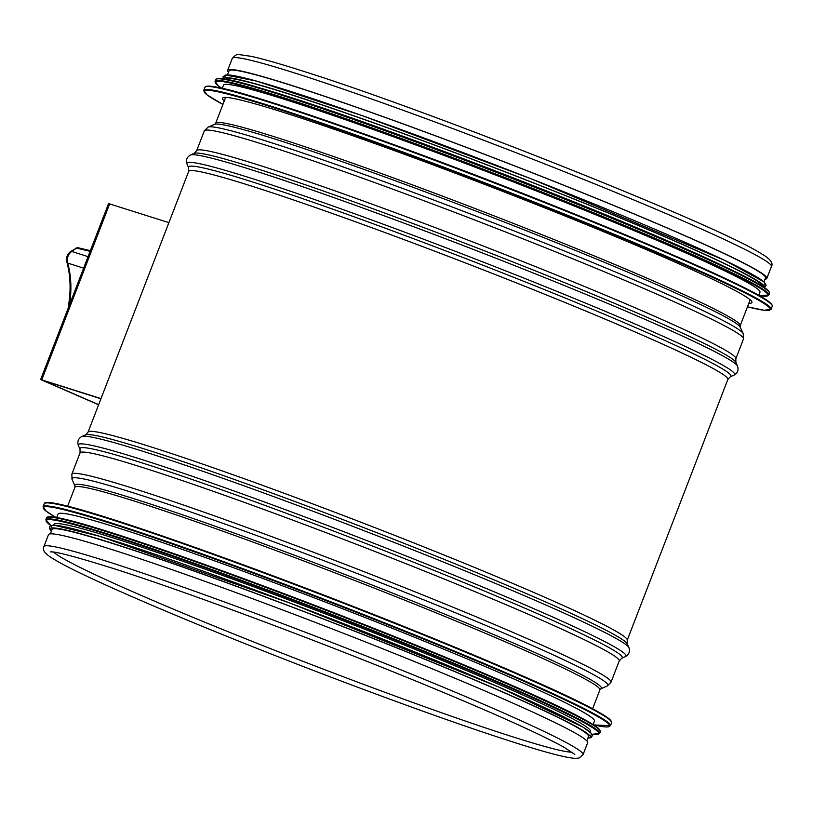 <?xml version="1.0" encoding="UTF-8"?>
<svg xmlns="http://www.w3.org/2000/svg" width="813" height="813" viewBox="0 0 813 813"><rect width="100%" height="100%" fill="white"/><g stroke="black" fill="none" stroke-linecap="round" stroke-linejoin="round"><path stroke-width="1.22" d="M763.935 281.887L765.48 277.873A287.507 14.146 -158.9 0 0 593.378 197.203A287.507 14.146 -158.9 0 0 294.489 86.422A287.507 14.146 -158.9 0 0 229.022 70.873L227.467 74.887M583.073 754.637L587.667 742.726A288.961 14.217 -158.9 0 0 414.691 661.65A288.961 14.217 -158.9 0 0 114.287 550.31A288.961 14.217 -158.9 0 0 48.495 534.68L43.902 546.59C41.768 549.984 45.325 554.324 54.583 559.608C85.467 578.632 214.764 633.317 341.714 681.233C423.522 712.097 487.739 734.566 534.385 748.661C555.157 754.901 568.937 758.133 575.726 758.366L578.998 758.051L583.073 754.637A288.961 14.217 -158.9 0 0 410.098 673.56A288.961 14.217 -158.9 0 0 109.694 562.22A288.961 14.217 -158.9 0 0 43.902 546.59M764.972 279.205A288.961 14.217 -158.9 0 0 766.842 278.402A288.961 14.217 -158.9 0 0 593.866 197.325A288.961 14.217 -158.9 0 0 293.463 85.975A288.961 14.217 -158.9 0 0 227.66 70.345A288.961 14.217 -158.9 0 0 228.504 72.205M224.276 100.924A283.737 13.963 21.1 0 1 222.518 98.221A283.737 13.963 21.1 0 1 492.251 187.336A283.737 13.963 21.1 0 1 751.934 302.507A283.737 13.963 21.1 0 1 748.814 303.33M394.285 144.816L399.559 146.736A287.507 14.146 21.1 0 1 588.185 219.52L593.399 221.644A303.513 14.939 21.1 0 1 772.004 305.119M222.295 88.302L223.484 85.223A287.507 14.146 21.1 0 1 496.814 175.517A287.507 14.146 21.1 0 1 759.952 292.223L758.763 295.302M216.583 79.003A296.278 14.583 21.1 0 1 260.373 88.078L267.548 90.213A287.507 14.146 21.1 0 1 723.946 266.318L730.694 269.56A296.278 14.583 21.1 0 1 769.24 292.253M225.821 79.176A287.507 14.146 21.1 0 1 499.111 169.561A287.507 14.146 21.1 0 1 762.269 286.176M593.114 724.576L594.466 721.09A287.507 14.146 -158.9 0 0 501.895 673.723A287.507 14.146 -158.9 0 0 217.091 561.742A287.507 14.146 -158.9 0 0 57.997 514.09L56.656 517.566M590.197 732.137L590.492 731.375A287.507 14.146 -158.9 0 0 497.932 684.007A287.507 14.146 -158.9 0 0 213.128 572.027A287.507 14.146 -158.9 0 0 54.024 524.375L53.729 525.137M586.823 740.877L588.51 736.517A287.507 14.146 -158.9 0 0 495.95 689.15A287.507 14.146 -158.9 0 0 211.136 577.169A287.507 14.146 -158.9 0 0 52.042 529.517L50.365 533.867M101.005 398.583L40.65 379.529L98.607 404.803M98.668 404.65L43.089 380.474L100.934 398.776M40.65 379.529L108.546 203.585L168.901 222.64M68.536 307.273L68.881 303.005C70.965 288.696 70.325 275.15 66.971 262.365L66.991 262.426C65.812 258.006 67.012 254.367 70.579 251.532A4.36 2.002 55.9 0 1 70.579 251.532L76.544 248.117A2.906 2.226 -76.7 0 1 78.129 247.762A2.906 2.226 -76.7 0 1 78.139 247.762L75.335 248.311M70.589 251.522A4.36 2.002 55.9 0 1 71.656 251.43L76.544 248.117L90.121 251.329M66.991 262.426L67.804 263.127C66.595 258.382 67.886 254.489 71.656 251.43L88.068 256.654M68.881 303.005A4.36 0.579 8.5 0 0 69.715 303.483C71.768 289.326 71.127 275.871 67.794 263.117L83.627 268.158M69.562 304.601A26.555 20.376 -72.3 0 1 69.715 303.483L69.969 303.564M74.918 487.343L74.938 485.879A282.202 13.892 -158.9 0 1 139.125 500.381A282.202 13.892 -158.9 0 1 438.522 611.579A282.202 13.892 -158.9 0 1 600.858 688.814L599.892 689.912A281.349 13.841 -158.9 0 0 431.469 610.97A281.349 13.841 -158.9 0 0 138.982 502.556A281.349 13.841 -158.9 0 0 74.918 487.343L67.642 506.204M600.858 688.814L607.382 685.938A287.263 14.136 -158.9 0 0 442.14 607.311A287.263 14.136 -158.9 0 0 137.377 494.121A287.263 14.136 -158.9 0 0 72.042 479.365L74.938 485.879M619.221 660.949A288.961 14.217 -158.9 0 0 446.246 579.872A288.961 14.217 -158.9 0 0 145.842 468.532A288.961 14.217 -158.9 0 0 80.05 452.902L80.02 449.243A290.658 14.309 -158.9 0 1 146.127 464.182A290.658 14.309 -158.9 0 1 454.508 578.714A290.658 14.309 -158.9 0 1 621.711 658.266L619.221 660.949L611.03 682.198A288.961 14.217 -158.9 0 0 438.055 601.122A288.961 14.217 -158.9 0 0 137.651 489.772A288.961 14.217 -158.9 0 0 71.849 474.142L72.042 479.365M621.711 658.266L625.451 656.609A293.564 14.451 -158.9 0 0 456.581 576.254A293.564 14.451 -158.9 0 0 145.121 460.585A293.564 14.451 -158.9 0 0 78.353 445.504L80.02 449.243M727.848 379.437A288.961 14.217 -158.9 0 0 554.873 298.361A288.961 14.217 -158.9 0 0 254.469 187.02A288.961 14.217 -158.9 0 0 188.677 171.391L188.636 167.732A290.658 14.309 -158.9 0 1 254.754 182.671A290.658 14.309 -158.9 0 1 563.135 297.202A290.658 14.309 -158.9 0 1 730.328 376.754L727.848 379.437L627.219 640.227L627.26 643.876L628.927 647.626A293.564 14.451 -158.9 0 0 446.937 563.48A293.564 14.451 -158.9 0 0 148.078 452.932A293.564 14.451 -158.9 0 0 81.818 436.51C78.251 438.583 77.093 441.571 78.353 445.504M627.26 643.876A290.658 14.309 -158.9 0 0 447.069 560.564A290.658 14.309 -158.9 0 0 151.167 451.113A290.658 14.309 -158.9 0 0 85.568 434.864L81.818 436.51M627.219 640.227A288.961 14.217 -158.9 0 0 454.243 559.151A288.961 14.217 -158.9 0 0 153.84 447.8A288.961 14.217 -158.9 0 0 88.048 432.17L85.568 434.864M730.328 376.754L734.078 375.098A293.564 14.451 -158.9 0 0 565.208 294.753A293.564 14.451 -158.9 0 0 253.747 179.073A293.564 14.451 -158.9 0 0 186.98 163.992L188.636 167.732M750.175 299.794L740.196 325.647L740.186 327.131L743.224 333.584L743.478 338.95L735.846 358.716L735.887 362.374L737.543 366.114A293.564 14.451 -158.9 0 0 555.564 281.969A293.564 14.451 -158.9 0 0 256.695 171.421A293.564 14.451 -158.9 0 0 190.445 155.009C186.878 157.072 185.72 160.07 186.98 163.992M735.887 362.374A290.658 14.309 -158.9 0 0 555.696 279.062A290.658 14.309 -158.9 0 0 259.794 169.602A290.658 14.309 -158.9 0 0 194.195 153.352L190.445 155.009M735.846 358.716A288.961 14.217 -158.9 0 0 562.87 277.639A288.961 14.217 -158.9 0 0 262.467 166.289A288.961 14.217 -158.9 0 0 196.675 150.669L194.195 153.352M743.478 338.95A288.961 14.217 -158.9 0 0 570.502 257.873A288.961 14.217 -158.9 0 0 270.099 146.533A288.961 14.217 -158.9 0 0 204.297 130.903L196.675 150.669M743.224 333.584A287.172 14.136 -158.9 0 0 564.954 251.207A287.172 14.136 -158.9 0 0 272.863 143.169A287.172 14.136 -158.9 0 0 208.087 127.092L204.297 130.903M740.186 327.131A282.009 13.882 -158.9 0 0 565.126 246.227A282.009 13.882 -158.9 0 0 278.29 140.131A282.009 13.882 -158.9 0 0 214.673 124.348L208.087 127.092M740.196 325.647A281.115 13.831 -158.9 0 0 571.915 246.776A281.115 13.831 -158.9 0 0 279.672 138.454A281.115 13.831 -158.9 0 0 215.658 123.251L214.673 124.348M53.668 552.139A279.896 13.77 -158.9 0 0 308.523 663.459A279.896 13.77 -158.9 0 0 572.108 752.188M298.056 74.064A288.961 14.217 -158.9 0 0 232.264 58.434C235.282 54.989 237.711 53.719 239.55 54.634L251.237 56.351C262.65 58.831 279.824 63.739 302.751 71.066C429.731 110.822 717.066 225.069 760.714 253.331C769.992 258.605 773.57 262.985 771.435 266.491A288.961 14.217 -158.9 0 0 598.459 185.415A288.961 14.217 -158.9 0 0 298.056 74.064M771.11 309.286A304.062 14.959 21.1 0 0 492.82 185.862A304.062 14.959 21.1 0 0 203.758 90.355L207.112 94.958L222.925 104.41A303.483 14.939 21.1 0 1 492.597 186.431A303.483 14.939 21.1 0 1 747.472 306.816L764.21 310.292L771.11 309.286L772.269 306.277C773.376 306.481 772.299 304.977 769.047 301.775C755.196 290.861 685.816 259.235 593.399 221.644A303.513 14.939 21.1 0 0 394.275 144.805L394.275 144.805A303.513 14.939 21.1 0 0 205.892 86.666M203.758 90.355L204.917 87.347A304.062 14.959 21.1 0 1 493.979 182.854A304.062 14.959 21.1 0 1 772.269 306.277M759.301 295.617L768.834 295.028A296.806 14.604 21.1 0 0 497.18 174.551A296.806 14.604 21.1 0 0 215.018 81.33L218.311 85.843L221.675 88.16A296.227 14.573 21.1 0 1 496.967 175.12A296.227 14.573 21.1 0 1 759.271 295.597M215.669 79.654A296.806 14.604 21.1 0 1 497.83 172.884A296.806 14.604 21.1 0 1 769.474 293.351C770.013 289.936 757.086 282.009 730.694 269.56A296.278 14.583 21.1 0 0 260.373 88.078L260.373 88.078C232.467 79.572 217.559 76.768 215.669 79.654L215.018 81.33M223.839 78.851A289.54 14.248 21.1 0 1 499.141 169.47A289.54 14.248 21.1 0 1 763.956 287.274M225.811 77.723A289.54 14.248 21.1 0 1 500.188 166.767A289.54 14.248 21.1 0 1 763.265 285.109M611.285 721.507A303.483 14.939 -158.9 0 0 513.542 671.975A303.483 14.939 -158.9 0 0 216.786 555.167A303.483 14.939 -158.9 0 0 45.264 503.095M513.684 672.625A304.062 14.959 -158.9 0 0 212.478 554.192A304.062 14.959 -158.9 0 0 44.217 503.796C44.461 493.969 181.553 540.32 333.228 598.683C401.429 625.034 461.54 649.465 513.562 671.985C578.622 700.054 611.295 716.964 611.579 722.716A304.062 14.959 -158.9 0 0 513.684 672.625M512.525 675.633A304.062 14.959 -158.9 0 0 211.319 557.2A304.062 14.959 -158.9 0 0 43.059 506.804L46.29 511.296L56.026 517.464A303.513 14.939 -158.9 0 1 171.594 543.785A303.513 14.939 -158.9 0 1 511.987 676.07A303.513 14.939 -158.9 0 1 593.642 724.911L610.421 725.724A304.062 14.959 -158.9 0 0 512.525 675.633M600.014 730.552A296.227 14.573 -158.9 0 0 504.609 682.198A296.227 14.573 -158.9 0 0 214.896 568.155A296.227 14.573 -158.9 0 0 47.53 517.363M504.761 682.849A296.806 14.604 -158.9 0 0 210.75 567.24A296.806 14.604 -158.9 0 0 46.504 518.044C46.778 508.44 180.557 553.694 328.615 610.654C395.179 636.376 453.857 660.227 504.639 682.198C568.145 709.597 600.035 726.111 600.309 731.741A296.806 14.604 -158.9 0 0 504.761 682.849M504.111 684.526A296.806 14.604 -158.9 0 0 210.1 568.917A296.806 14.604 -158.9 0 0 45.863 519.72L50.894 525.483A296.278 14.583 -158.9 0 1 184.754 560.533A296.278 14.583 -158.9 0 1 503.582 684.963A296.278 14.583 -158.9 0 1 592.067 734.302L599.669 733.417A296.806 14.604 -158.9 0 0 504.111 684.526M589.527 735.359A289.54 14.248 -158.9 0 0 498.237 686.843A289.54 14.248 -158.9 0 0 198.972 569.618A289.54 14.248 -158.9 0 0 52.073 527.972M587.901 738.092A289.54 14.248 -158.9 0 0 497.19 689.556A289.54 14.248 -158.9 0 0 195.933 571.62A289.54 14.248 -158.9 0 0 51.432 531.092M44.004 380.718L42.337 380.393M43.658 380.606L41.788 379.793L109.674 203.85M599.892 689.912L592.616 708.773M611.03 682.198L607.382 685.938M80.05 452.902L71.849 474.142M628.927 647.626C630.177 651.548 629.018 654.546 625.451 656.609M188.677 171.391L88.048 432.17M737.543 366.114C738.804 370.037 737.645 373.035 734.078 375.098M225.638 97.397L215.658 123.251M50.203 551.956L50.203 551.956C54.085 551.062 74.522 556.377 111.513 567.921C185.588 591.427 320.18 641.589 424.01 684.404C492.454 712.625 538.958 733.489 563.541 746.974L574.801 754.383M232.264 58.434L227.66 70.345M771.435 266.491L766.842 278.402M204.917 87.347C206.827 80.223 284.682 105.09 394.275 144.805M768.834 295.028L769.474 293.351M223.26 78.77L223.057 76.646L225.679 74.979L256.603 81.117L362.059 115.588L531.326 178.88L724.546 260.292L763.773 281.745L766.161 285.241L764.444 287.599M44.217 503.796L43.059 506.804M611.579 722.716L610.421 725.724M46.504 518.044L45.863 519.72M600.309 731.741L599.669 733.417M587.86 738.194L591.203 737.625L592.423 735.501L591.417 733.356L582.901 727.117L498.288 686.863L290.454 603.256L99.491 536.234L53.77 525.137L50.406 525.696L49.319 526.895L50.162 529.944L51.402 531.194M90.375 250.658L78.129 247.762"/></g></svg>
